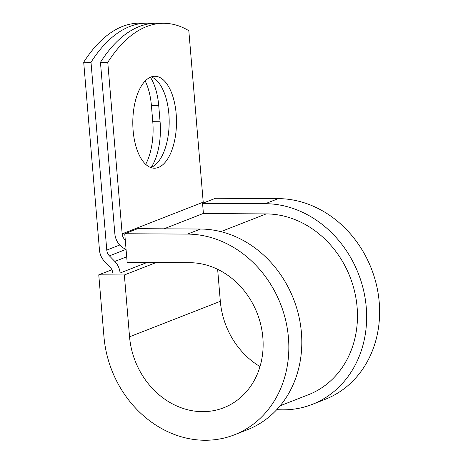 <?xml version="1.0" encoding="UTF-8"?>
<svg xmlns="http://www.w3.org/2000/svg" width="463" height="463" viewBox="0 0 463 463"><rect width="100%" height="100%" fill="white"/><g stroke="black" fill="none" stroke-linecap="round" stroke-linejoin="round"><path stroke-width="0.69" d="M145.203 80.979A45.97 21.848 -89.7 0 1 151.424 105.697L152.773 121.694A45.97 21.848 -89.7 0 1 145.683 164.342M150.406 77.234A45.97 21.848 -89.7 0 1 158.74 105.738L160.082 121.74A45.97 21.848 -89.7 0 1 151.227 167.363M150.857 77.049A45.97 21.848 90.3 0 0 132.869 126.405A45.97 21.848 90.3 0 0 154.382 168.214A45.97 21.848 90.3 0 0 158.444 167.438A45.97 21.848 90.3 0 0 176.426 118.082A45.97 21.848 90.3 0 0 154.914 76.273A45.97 21.848 90.3 0 0 150.857 77.049M150.73 167.548A45.97 21.848 90.3 0 0 151.135 167.398A45.97 21.848 90.3 0 0 169.186 121.902A45.97 21.848 90.3 0 0 151.256 76.899M126.058 249.32A16.622 14.37 -111.3 0 1 114.853 233.792L100.454 62.326L107.769 62.366L122.163 233.838A8.311 7.188 -111.3 0 0 125.282 240.094M100.454 62.326A194.796 92.583 -89.7 0 1 156.511 23.248L163.821 23.289A194.796 92.583 90.3 0 1 188.817 30.691L203.216 202.163A8.311 7.188 -111.3 0 0 203.332 203.025M147.118 262.452L120.079 273.02L112.769 272.973A8.311 7.188 -111.3 0 0 110.142 267.186L104.719 261.618A16.622 14.37 68.7 0 1 99.47 250.037L83.699 62.227L91.008 62.268A194.796 92.583 90.3 0 1 147.066 23.191A194.796 92.583 90.3 0 1 151.783 23.474M147.066 23.191L139.751 23.15A194.796 92.583 90.3 0 0 83.699 62.227M120.079 273.02A16.622 14.37 -111.3 0 0 114.824 261.439L109.407 255.871A8.311 7.188 68.7 0 1 106.779 250.084L91.008 62.268M163.821 23.289A194.796 92.583 90.3 0 0 107.769 62.366M280.19 405.762L308.393 394.742A94.458 81.662 -111.3 0 0 354.693 291.939A94.458 81.662 -111.3 0 0 266.213 213.906L203.413 213.541L202.557 203.332L215.526 198.262L278.321 198.621L265.351 203.691L202.557 203.332M200.514 229.035A104.846 90.644 -111.3 0 1 298.728 315.65A104.846 90.644 -111.3 0 1 247.329 429.757L234.365 434.826A104.846 90.644 -111.3 0 1 103.955 336.642L98.764 274.825L124.356 274.97L129.547 336.792A75.753 65.491 -111.3 0 0 223.774 407.735A75.753 65.491 -111.3 0 0 260.906 325.286A75.753 65.491 -111.3 0 0 189.946 262.7L127.151 262.336L124.75 233.74L137.714 228.67L200.514 229.035L187.544 234.099L124.75 233.74M276.828 409.599A104.846 90.644 -111.3 0 0 312.172 404.419L325.142 399.349A104.846 90.644 -111.3 0 0 376.535 285.243A104.846 90.644 -111.3 0 0 278.321 198.621M312.172 404.419A104.846 90.644 -111.3 0 0 363.565 290.313A104.846 90.644 -111.3 0 0 265.351 203.691M129.547 336.792L220.324 301.315A75.753 65.491 -111.3 0 0 260.009 366.574M234.365 434.826A104.846 90.644 -111.3 0 0 285.758 320.72A104.846 90.644 -111.3 0 0 187.544 234.099M220.324 301.315L217.639 269.316M124.356 274.97L156.257 262.504M111.907 269.755L98.764 274.825M158.74 105.738L151.424 105.697M119.761 245.008L106.779 250.084M203.216 202.163L122.163 233.838M126.058 249.366L109.407 255.871M126.683 256.803L114.824 261.439M203.402 213.426L164.012 228.82M266.213 213.906L220.851 231.633M160.082 121.74L152.773 121.694"/></g></svg>
